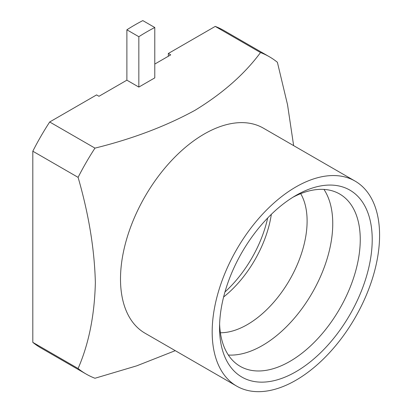 <?xml version="1.0" encoding="UTF-8"?>
<svg xmlns="http://www.w3.org/2000/svg" width="412" height="412" viewBox="0 0 412 412"><rect width="100%" height="100%" fill="white"/><g stroke="black" fill="none" stroke-linecap="round" stroke-linejoin="round"><path stroke-width="0.62" d="M295.883 195.473L295.883 195.468A107.949 62.325 -60 0 1 372.216 239.542A107.949 62.325 -60 0 1 295.883 371.748A107.949 62.325 -60 0 1 219.555 327.679A107.949 62.325 -60 0 1 295.883 195.473A107.949 62.325 -60 0 1 295.883 195.468M219.617 324.12A99.493 57.443 120 0 0 240.16 366.32A99.493 57.443 120 0 0 289.904 361.391A99.493 57.443 120 0 0 354.902 273.717A99.493 57.443 120 0 0 339.653 193.995A99.493 57.443 120 0 0 292.834 197.302M355.072 181.095L263.397 128.163A118.378 68.346 120 0 0 204.208 134.029A118.378 68.346 120 0 0 126.875 238.342A118.378 68.346 120 0 0 145.019 333.2L236.699 386.126A118.378 68.346 120 0 0 295.883 380.266A118.378 68.346 120 0 0 373.215 275.947A118.378 68.346 120 0 0 355.072 181.095A118.378 68.346 120 0 0 295.883 186.955A118.378 68.346 120 0 0 218.551 291.269A118.378 68.346 120 0 0 236.699 386.126M224.962 291.979A88.781 51.258 120 0 0 267.671 218.005M223.608 296.995A84.553 48.817 120 0 0 271.338 214.328M220.389 332.757A84.553 48.817 120 0 0 247.318 324.61A84.553 48.817 120 0 0 300.698 193.655M228.346 355.026A99.493 57.443 120 0 0 262.403 345.514A99.493 57.443 120 0 0 323.961 189.412M293.638 145.621L287.524 104.689L277.394 62.289A183.201 105.771 120 0 0 269.345 56.743L224.061 30.601A183.201 105.771 120 0 0 215.234 26.404L260.518 52.551C244.61 74.072 222.768 93.323 195.005 110.303C165.727 126.278 132.381 138.885 94.971 148.124A183.201 105.771 120 0 0 78.095 177.356C88.76 214.25 94.513 249.322 95.357 282.57C94.575 315.247 88.822 343.891 78.095 368.513A183.201 105.771 120 0 0 86.144 374.06A183.201 105.771 120 0 0 94.971 378.257L136.753 365.83L175.26 350.658M154.783 64.071L170.728 54.863L168.333 53.483L168.333 56.243M138.839 87.081L138.839 36.709A202.931 117.163 -60 0 1 154.783 27.506L154.783 77.878L138.839 87.081L126.881 80.175L98.978 96.284L96.588 94.904L49.687 121.983A183.201 105.771 120 0 0 32.816 151.209L32.816 342.367A183.201 105.771 120 0 0 40.86 347.913L86.144 374.06M215.234 26.404L168.333 53.483M78.095 368.513L32.816 342.367M32.816 151.209L78.095 177.356M94.971 148.124L49.687 121.983M269.345 56.743A183.201 105.771 120 0 0 260.518 52.551M154.783 27.506L142.825 20.6A202.931 117.163 -60 0 0 126.881 29.803L138.839 36.709M126.881 80.175L126.881 29.803"/></g></svg>
